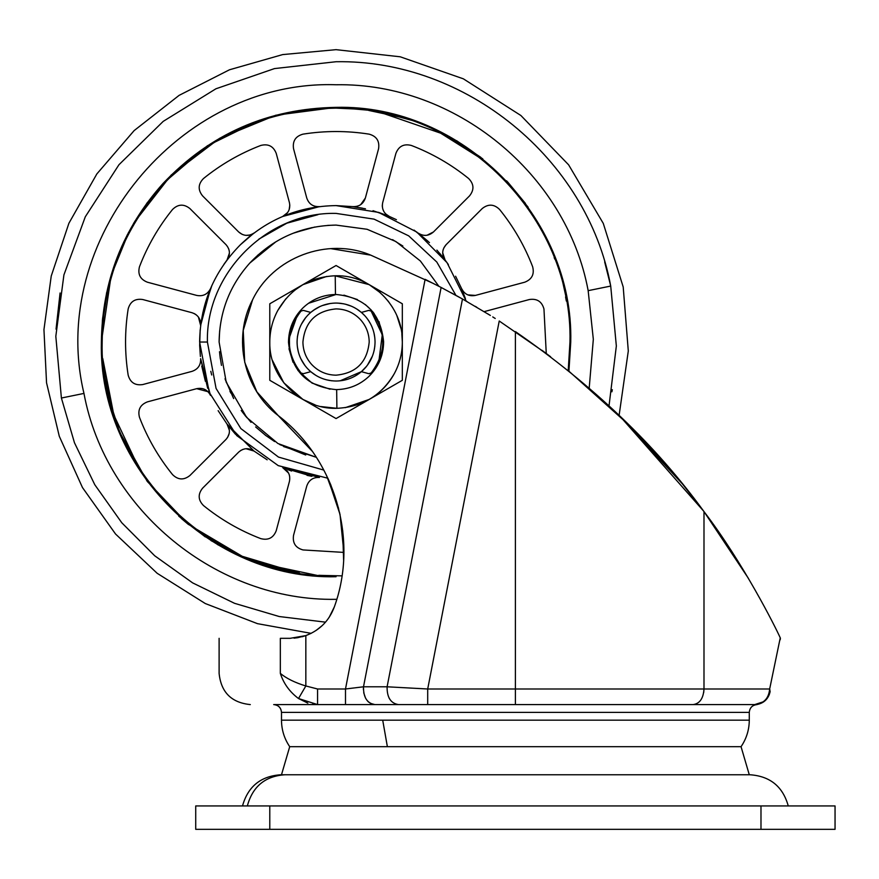 <?xml version="1.0" encoding="UTF-8"?>
<svg xmlns="http://www.w3.org/2000/svg" width="879" height="879" viewBox="0 0 879 879"><rect width="100%" height="100%" fill="white"/><g stroke="black" fill="none" stroke-linecap="round" stroke-linejoin="round"><path stroke-width="1.32" d="M362.895 313.759L363.708 314.561M368.235 320.022L370.466 323.714M374.157 333.778L374.388 334.888M348.447 305.079L350.117 305.683M357.006 309.166L361.225 312.265M297.399 337.02L297.541 336.031M304.936 318.561L305.452 317.901M313.374 310.342L319.901 306.562M324.78 304.727L329.845 303.552M362.697 370.509L362.895 370.323C370.817 362.555 374.872 353.127 375.047 342.041C374.915 331.987 371.509 323.208 364.807 315.704C356.995 307.463 347.414 303.255 336.064 303.057C325.746 303.2 316.803 306.76 309.232 313.759C301.31 321.527 297.256 330.954 297.08 342.041C297.201 352.094 300.618 360.873 307.32 368.378C315.132 376.619 324.714 380.827 336.064 381.025L335.987 381.025M329.361 380.442L328.757 380.332M314.539 374.542L311.089 371.982M371.63 357.995L370.883 359.577M370.751 359.819L367.982 364.411M363.796 369.433L361.708 371.399M368.773 373.696L371.147 372.982L368.773 373.696L361.401 371.663L359.214 373.399M313.814 374.047L311.045 371.938M370.729 324.219L371.619 326.065M373.883 332.57L374.641 336.47M305.024 365.631L303.859 364.016M305.738 454.992L279.566 444.444M251.042 422.349L241.198 410.438M233.682 398.572L225.024 378.772M221.464 365.389L219.816 354.852M280.225 444.807L316.319 457.311L277.962 443.543L246.658 417.437L226.211 382.178L219.113 342.041C219.486 311.869 229.727 285.532 249.834 263.03L276.017 241.681M294.575 232.693L314.77 227.046M327.647 225.398L336.064 225.09L367.07 229.276L395.869 241.538L420.382 260.997L438.852 286.257L420.382 260.997L395.869 241.538L367.07 229.276L336.064 225.09C302.013 225.672 273.27 238.319 249.834 263.03C229.727 285.532 219.486 311.869 219.113 342.041L219.651 330.856M226.463 301.244L226.749 300.475M257.701 255.229L274.951 242.329M293.147 233.254L311.638 227.672M233.429 398.11L225.343 379.695M220.321 358.852L219.508 351.721M266.128 435.775L255.635 426.952M102.393 363.807L101.382 342.041C98.151 467.441 210.663 579.953 336.064 576.723L305.123 574.668M291.432 572.438L249.757 560.275L211.026 540.64M188.545 524.565L181.217 518.39M121.379 436.83L112.138 412.273M109.227 402.219L104.821 382.09M102.48 364.763L101.382 342.041L111.281 274.589M121.72 246.483L127.488 234.473M133.553 223.442L147.518 202.302M569.504 317.934L570.746 342.041L568.933 371.092L570.746 342.041C573.976 216.641 461.464 104.129 336.064 107.359L377.201 110.996L417.064 121.785M102.458 319.582L101.382 342.041C102.14 281.489 122.686 228.65 163.033 183.491C210.059 133.916 267.732 108.535 336.064 107.359L360.247 108.611M392.55 239.637L402.846 246.032M245.911 416.547L241.824 411.306M230.825 393.067L229.913 391.133M316.319 457.311L283.631 446.576M274.644 441.566L265.271 435.138M456.64 140.706L482.846 158.934M506.59 180.81L528.136 207.202M543.167 231.66L556.044 260.305M561.703 277.533L567.856 305.365M134.773 221.387L163.033 183.491L207.389 145.782L259.657 120.148M102.535 318.78L106.667 292.52M117.127 257.536L128.51 232.517M336.064 576.723L313.561 575.646M293.575 572.844L237.594 555.067L187.765 523.928L147.243 481.406L118.544 430.15M108.941 401.143L105.744 387.101M115.731 261.239L124.06 241.395M133.828 222.98L171.174 175.042L219.585 138.311L275.808 115.226L336.064 107.359M393.144 114.413L416.217 121.478M449.114 136.388L480.791 157.297M507.601 181.887L525.444 203.434M565.065 290.718L566.812 299.256M321.099 576.239L254.701 562.164M238.132 555.308L217.344 544.475M205.246 536.882L178.756 516.193M303.002 549.935C295.564 547.859 292.41 543.002 293.542 535.366C292.41 543.002 295.564 547.859 303.002 549.935L343.854 552.408L340.019 514.435L327.889 478.242L278.236 465.628L236.737 435.588L209.235 392.364L199.621 342.041C200.192 304.156 213.784 271.721 240.396 244.758C267.161 219.179 299.047 206.125 336.064 205.598L378.53 212.377L416.789 232.045L447.015 262.634L466.222 301.112M200.39 356.478L199.665 345.469L200.17 329.812M202.741 313.012L211.927 285.4M223.87 264.392L227.112 259.909M336.064 205.598L352.699 206.62M353.347 206.697L362.379 208.158M378.805 212.465L387.914 215.838M389.32 216.421L396.418 219.673M414.053 230.089L429.468 242.582M444.862 259.701L448.378 264.568M455.586 276.226L461.673 288.762M462.013 289.576L463.321 292.828M311.858 476.319L307.035 475.363M291.586 471.034L287.829 469.672M267.161 459.805L253.899 450.971M230.034 427.919L227.375 424.524M227.112 424.172L218.135 410.669M205.378 381.277L201.763 366.125M380.189 112.336L442.829 133.927M473.199 152.561L477.945 156.088M490.878 166.713L490.064 165.999M523.807 202.533L524.554 203.543M295.685 572.427L283.236 569.9M234.308 552.649L229.869 550.452M201.95 533.674L183.228 519.104M175.053 511.71L170.471 507.238M118.28 427.381L110.073 402.362M106.282 385.782L103.381 365.851M104.282 310.573L106.073 299.464M114.05 268.425L125.708 239.769M162.143 185.634L164.67 182.865M174.152 173.229L185.996 162.626M217.596 140.365L238.198 129.598M295.102 111.754L305.452 110.15M569.196 360.906L568.219 370.509L569.966 342.041C573.185 217.058 461.046 104.92 336.064 108.139L336.064 108.139C461.046 104.92 573.185 217.058 569.966 342.041M213.256 142.98L241.154 128.257M285.752 113.611L310.397 109.556M142.145 211.246L163.615 184.019C210.477 134.597 267.963 109.304 336.064 108.139L357.149 109.095M341.975 575.866L319.758 575.371M296.871 572.636L242.241 556.297L193.182 527.235M138.41 467.112L113.83 415.009L102.744 358.478M318.769 575.305L336.064 575.943C211.081 579.162 98.942 467.024 102.162 342.041C102.909 281.698 123.401 229.023 163.615 184.019M368.653 110.424L401.044 117.346M437.973 131.509L481.549 158.89M103.414 317.89L106.546 296.981M114.699 266.502L123.818 243.758M143.211 209.685L155.583 193.259M175.306 172.141L179.635 168.142M217.08 140.662L240.439 128.576M290.202 112.677L300.113 110.919M117.248 424.678L114.369 416.635M111.49 407.438L104.491 374.992M299.453 573.064L269.875 566.384M193.852 527.741L186.82 522.148M554.166 257.547L554.759 259.096M565.571 296.948L566.351 301.068M293.542 535.366L306.76 486.054C308.87 480.044 313.111 477.187 319.473 477.473L282.708 467.617L288.554 473.067M311.924 476.33L282.708 467.617C288.367 470.551 290.608 475.154 289.433 481.417L276.226 530.718C273.38 537.904 268.227 540.541 260.744 538.618C239.912 530.608 220.827 519.588 203.488 505.557C198.083 500.041 197.775 494.251 202.577 488.208C197.775 494.251 198.083 500.041 203.488 505.557M246.01 448.719L253.987 451.037L227.068 424.117L229.397 430.336M235.495 434.259L227.068 424.117C230.507 429.49 230.144 434.589 226.002 439.423L189.897 475.528C183.854 480.33 178.063 480.022 172.548 474.616C158.506 457.278 147.496 438.192 139.486 417.36C137.563 409.878 140.2 404.725 147.386 401.879L196.687 388.672L207.971 391.682M196.687 388.672C202.95 387.496 207.554 389.738 210.488 395.396L200.632 358.632C200.917 364.994 198.061 369.235 192.051 371.345C198.061 369.235 200.917 364.994 200.632 358.632L207.697 388.287M192.051 371.345L142.739 384.562C135.102 385.694 130.235 382.541 128.158 375.102C124.686 353.061 124.686 331.02 128.158 308.979C130.235 301.541 135.102 298.388 142.739 299.519L192.051 312.737C198.061 314.847 200.917 319.088 200.632 325.45L210.488 288.697C207.554 294.344 202.95 296.586 196.687 295.41C202.95 296.586 207.554 294.344 210.488 288.697L200.632 325.45L198.412 317.055M242.208 234.396L238.681 231.979C243.516 236.121 248.614 236.484 253.987 233.045L240.396 244.758L251.965 234.275M238.681 231.979L202.577 195.874C197.775 189.831 198.083 184.041 203.488 178.525C220.827 164.494 239.912 153.473 260.744 145.464C268.227 143.541 273.38 146.178 276.226 153.364L289.433 202.675C290.608 208.938 288.367 213.531 282.708 216.465L319.473 206.609C313.111 206.906 308.87 204.038 306.76 198.028C308.87 204.038 313.111 206.906 319.473 206.609L282.708 216.465L287.576 212.597M360.687 204.653L365.367 198.028C363.258 204.038 359.017 206.906 352.644 206.609L365.488 208.806M426.985 235.264L433.446 231.979L469.54 195.874C474.352 189.831 474.045 184.041 468.639 178.525C451.29 164.494 432.204 153.473 411.383 145.464C403.9 143.541 398.736 146.178 395.902 153.364L382.684 202.675C381.519 208.938 383.76 213.531 389.408 216.465L373.037 210.707L389.408 216.465L385.694 213.949M433.446 231.979C428.611 236.121 423.513 236.484 418.14 233.045L428.238 241.439M436.885 250.108L445.06 259.964L442.697 252.778M439.621 253.207L445.06 259.964C441.621 254.591 441.983 249.493 446.125 244.659L443.807 247.966M463.387 291.564L461.64 288.697L465.42 298.651M383.826 211.487L382.761 208.982M382.343 206.752L382.31 204.983M425.293 235.396L424.205 235.363M421.887 234.924L419.997 234.199M442.796 251.438L443.192 249.57M446.125 244.659L482.219 208.554C488.274 203.752 494.064 204.06 499.58 209.466C513.611 226.804 524.631 245.889 532.641 266.722C534.564 274.204 531.927 279.368 524.741 282.203L475.429 295.41L467.859 294.894M289.158 474.462L289.652 476.341M240.637 450.531L242.846 449.422M229.166 433.589L227.496 437.577M194.149 313.517L195.984 314.638M196.687 295.41L147.386 282.203C140.2 279.368 137.563 274.204 139.486 266.722C147.496 245.889 158.506 226.804 172.548 209.466C178.063 204.06 183.854 203.752 189.897 208.554L226.002 244.659C230.144 249.493 230.507 254.591 227.068 259.964L229.419 253.053M228.54 248.482L229.122 250.273M249.768 235.056L246.01 235.363M289.817 205.071L289.147 209.652M139.486 266.722C147.496 245.889 158.506 226.804 172.548 209.466M128.158 308.979C130.235 301.541 135.102 298.388 142.739 299.519M189.897 475.528C183.854 480.33 178.063 480.022 172.548 474.616M253.987 451.037C248.614 447.598 243.516 447.96 238.681 452.103L202.577 488.208M306.76 486.054C308.87 480.044 313.111 477.187 319.473 477.473M542.123 350.413L546.266 353.49L543.958 308.979C541.882 301.541 537.025 298.388 529.389 299.519L484.153 311.638M482.219 208.554C488.274 203.752 494.064 204.06 499.58 209.466C513.611 226.804 524.631 245.889 532.641 266.722M475.429 295.41C469.166 296.586 464.573 294.344 461.64 288.697M365.367 198.028L378.574 148.716C379.717 141.079 376.564 136.223 369.125 134.146C347.084 130.663 325.043 130.663 303.002 134.146C295.564 136.223 292.41 141.079 293.542 148.716L306.76 198.028M281.489 774.762L289.718 746.689L387.375 746.689L382.706 720.176L749.282 720.176L749.282 712.386L281.5 712.386L281.489 720.176C281.555 729.856 284.302 738.69 289.718 746.689L741.052 746.689L749.282 774.762M401.857 334.086L402.329 342.041C402.285 353.248 399.615 363.796 394.297 373.663C381.42 395.572 362.28 407.12 336.899 408.306L336.064 408.317C300.805 409.218 269.117 377.717 269.787 342.458C269.765 331.097 272.446 320.417 277.819 310.419L277.819 310.419C290.707 288.51 309.837 276.962 335.229 275.775L336.064 275.764C371.323 274.874 403.011 306.364 402.329 341.623C402.362 352.984 399.681 363.664 394.297 373.663L394.297 373.663C388.309 384.562 379.937 393.155 369.202 399.44L345.216 407.68M335.031 275.775L369.202 284.653L380.31 292.707M388.013 300.893L392.517 307.342M396.945 315.88L400.868 328.186M295.036 289.993L302.925 284.653L326.746 276.424M277.819 310.419L285.818 298.827M315.231 404.955L302.925 399.44L283.818 382.815L272.336 360.236M269.787 342.458L269.787 380.299L336.064 418.569L402.329 380.299L402.329 303.782L336.064 265.513L269.787 303.782L269.787 342.041M336.657 389.595L336.064 389.606C307.309 386.826 291.454 371.07 288.499 342.338C288.631 328.922 293.432 317.462 302.892 307.958C312.023 299.299 322.89 294.817 335.459 294.487L336.064 294.487C364.807 297.256 380.662 313.012 383.618 341.744C383.497 355.16 378.695 366.62 369.235 376.124C360.093 384.782 349.238 389.276 336.657 389.595L336.899 408.306L320.89 406.559M402.329 342.041L402.329 380.299L366.378 401.066M369.202 284.653L402.329 303.782M336.064 418.569L269.787 380.299L269.787 303.782L302.925 284.653M374.443 335.24L374.234 334.152M369.015 321.22L368.29 320.11M359.028 310.54L357.27 309.331M351.128 306.09L345.271 304.156M343.458 303.771L337.646 303.09M330.174 303.508L322.351 305.551M314.99 309.243L311.913 311.441M305.87 317.385L302.057 322.967M298.717 330.856L297.454 336.635M297.344 346.612L298.256 351.534M300.772 358.61L304.694 365.192M362.895 370.323C355.325 377.322 346.37 380.893 336.064 381.025L336.437 381.025M338.272 380.959L342.162 380.541M347.414 379.332L348.699 378.915M356.907 374.981L359.379 373.278M364.873 368.301L366.389 366.543M368.158 364.17L372.224 356.599M374.036 350.842L374.531 348.381M336.064 389.606C348.875 389.419 359.929 384.925 369.235 376.124L376.091 367.719M380.003 360.225L381.728 355.347M383.068 349.271L383.618 341.821M383.618 341.623L379.014 321.615M374.168 313.583L372.377 311.331M371.367 310.177L365.312 304.541M357.423 299.552L343.909 295.135M336.064 294.487L308.529 303.266M297.86 313.715L288.554 339.876M288.982 348.754L293.004 362.236M297.882 370.4L312.023 383.079L330.01 389.21M294.828 364.137L300.981 372.982C285.477 352.358 285.477 331.724 300.981 311.1L303.354 310.386L310.726 312.419L308.364 314.616M305.661 317.638L301.31 324.373M310.792 312.364L315.55 308.892M322.132 305.628L329.889 303.552M337.822 303.101L343.898 303.848M345.886 304.321L351.226 306.134M356.852 309.067L361.379 312.397M367.4 365.224L372.41 356.116M374.069 350.732L374.795 346.491M374.828 337.943L374.036 333.251M364.84 315.748L361.401 312.419L368.773 310.386L371.147 311.1L368.773 310.386M340.162 380.805L361.401 371.663L366.664 366.18M331.68 380.783L326.483 379.827M316.11 375.531L310.935 371.85M297.377 346.82L298.344 351.875M300.959 358.995L305.046 365.664M289.422 338.481L289.521 346.765M290.356 352.018L291.18 355.237M300.981 372.982L303.354 373.696L310.726 371.663M378.937 360.742L382.277 334.789L371.147 311.1C386.639 331.724 386.639 352.358 371.147 372.982M246.614 805.944L235.484 805.944M737.8 805.944L726.68 805.944M835.05 829.336L195.72 829.336L195.72 805.944L835.05 805.944L835.05 829.336M242.505 805.944C247.911 786.584 260.645 776.179 280.698 774.762L750.073 774.762C770.125 776.19 782.859 786.584 788.265 805.944M387.375 746.689L741.052 746.689C746.469 738.69 749.216 729.856 749.282 720.176M273.688 704.584C278.401 705.068 281.005 707.672 281.489 712.386L281.489 712.386C281.038 707.65 278.445 705.046 273.71 704.584L515.391 704.584L515.391 688.993L703.991 688.993C703.354 698.464 699.728 703.661 693.135 704.584L754.742 704.584C763.807 703.661 768.773 698.464 769.663 688.993L770.048 691.971C783.53 622.618 783.53 622.618 770.048 691.971L770.048 691.971C767.949 699.816 762.84 704.024 754.742 704.584L515.391 704.584L754.742 704.584L763.895 701.618M567.669 370.07L630.001 425.93L682.269 483.714L703.991 511.589C743.008 562.571 775.476 627.057 780.255 637.857L769.663 688.993L703.991 688.993L703.991 511.589L748.392 578.316M766.631 699.069L770.048 691.971M515.391 704.584L317.572 704.584L298.508 698.53C289.652 691.883 283.587 683.51 280.335 673.402L280.335 638.319C199.072 638.319 199.072 638.319 280.335 638.319L290.147 638.319L305.837 635.605L311.254 633.276M316.143 630.419L322.329 625.485M329.164 617.344L334.328 606.917C358.797 539.739 335.13 458.97 278.269 415.624L312.122 451.125M343.601 560L342.678 530.411M338.58 508.293L326.417 475.165M433.841 283.697L370.773 255.152L330.746 248.636M252.581 299.805L243.23 330.372L244.725 362.313L256.877 391.869L278.269 415.624C243.714 389.496 232.298 338.228 252.526 299.915C272.765 257.437 327.482 236.726 370.773 255.152M297.673 637.704L305.837 635.605L305.837 685.972L298.508 698.53C289.652 691.883 283.587 683.51 280.335 673.402C199.072 673.402 199.072 673.402 280.335 673.402C286.444 678.456 294.948 682.653 305.837 685.972L317.572 688.993L345.491 688.993L363.499 686.796L387.101 686.796L427.699 688.993L515.391 688.993L515.391 331.592L516.566 332.383M334.328 606.917C329.164 620.783 319.67 630.342 305.837 635.605L301.991 636.792M297.827 637.682L294.015 638.154M492.833 316.978L495.218 318.473M494.053 317.737L492.734 316.912M489.955 315.187L487.922 313.935M462.343 298.926L456.662 295.762M453.289 293.916L451.158 292.762M345.491 704.584L345.491 688.993L425.117 279.335L441.126 287.444L363.499 686.796C363.346 697.377 367.114 703.31 374.795 704.584L370.224 703.288M398.396 704.584C390.705 703.31 386.936 697.377 387.101 686.796L462.475 299.003L490.372 315.451M476.781 307.232L475.242 306.332M467.178 301.662L465.837 300.893M542.013 350.336L550.617 356.764M697.926 503.535L693.322 497.569M682.631 484.153L619.124 415.273L703.629 511.106M515.413 331.614L515.391 331.592C592.951 385.255 655.822 445.257 703.991 511.589L703.661 511.138M462.475 299.003L441.126 287.444M546.266 353.49L499.228 321.011L427.699 688.993L427.699 704.584M327.889 478.242L331.02 485.417M339.624 512.644L342.777 531.334M317.572 704.584L317.572 688.993M389.661 699.025L388.968 697.783M368.708 702.178L367.554 701.035M365.532 698.102L363.719 692.751M363.39 689.389L363.499 686.796M298.508 698.53L307.837 703.123M312.561 704.211L314.034 704.398M330.328 303.486L327.691 303.969M319.835 306.595L313.495 310.254M356.786 375.058L359.17 373.432M369.433 362.192L370.059 361.115M358.874 310.43L357.577 309.54M341.502 303.442L339.646 303.222M302.925 342.041C303.035 350.589 305.936 358.05 311.627 364.433C318.275 371.432 326.417 375.014 336.064 375.179C356.193 373.212 367.235 362.17 369.202 342.041C369.092 333.493 366.191 326.032 360.489 319.659C353.852 312.649 345.711 309.067 336.064 308.903C315.935 310.869 304.892 321.912 302.925 342.041M325.516 622.156L279.236 616.531L234.528 603.313L192.622 582.876L154.693 555.77L121.774 522.752L94.789 484.736L74.473 442.774L61.398 398.022L55.816 336.316L63.914 274.896L85.318 216.75L118.962 164.725L163.219 121.368L215.915 88.79L274.49 68.584L336.064 61.728C336.064 45.653 336.064 45.653 336.064 61.728C465.606 59.343 587.194 158.649 610.718 286.06L616.344 345.996L609.037 405.757M612.3 389.661L611.916 391.792M604.664 261.898L610.663 285.796M56.047 329.164L60.08 292.982M336.767 599.324L336.064 599.324C217.157 601.522 105.557 510.369 83.966 393.418C47.455 240.78 179.206 79.473 336.064 84.758C454.959 82.56 566.57 173.712 588.161 290.663L593.325 339.283L589.205 388.013M83.966 393.418L61.398 398.022M588.161 290.663L610.718 286.06M323.835 470.1L278.478 457.08L240.868 428.578L216.069 388.43L207.411 342.041C205.642 273.303 267.315 211.619 336.064 213.399L374.069 219.135L408.68 235.847L436.808 262.041L455.937 295.366M258.844 239.143L286.829 223.189L317.901 214.685M211.707 374.992L210.795 371.323M207.411 342.041L199.621 342.041M335.459 294.487L335.229 275.775M760.983 829.336L760.983 805.944M269.787 829.336L269.787 805.944M247.34 805.944C252.603 786.529 265.106 776.135 284.851 774.762M281.489 720.176L382.706 720.176M761.071 703.112L758.258 704.145M703.716 692.476L703.991 688.993M311.111 633.352L257.492 623.661L205.29 603.543L157.154 573.284L115.545 534.014L82.472 487.559L59.289 436.281L46.543 382.804L43.95 329.614L51.235 276.039L68.903 223.266L96.844 173.943L134.135 130.597L179.096 95.371L229.474 69.782L282.675 54.586L336.064 49.663L400.22 56.794L463.354 78.824L520.884 115.501L568.614 164.823L603.291 223.42L623.2 286.972L628.298 350.985L619.124 415.273M780.409 638.187L780.189 639.791M756.292 704.628C763.598 703.442 768.18 699.266 770.026 692.092M770.125 691.279L770.037 692.026M769.367 694.377L769.037 695.201M764.203 701.387L760.895 703.321L764.774 700.926M759.291 703.903L757.775 704.288L759.291 703.903M769.971 689.905L768.477 696.366M749.282 712.386C749.765 707.672 752.369 705.068 757.083 704.584M250.295 704.584C231.43 702.673 221.036 692.267 219.113 673.402L219.113 638.319"/></g></svg>
